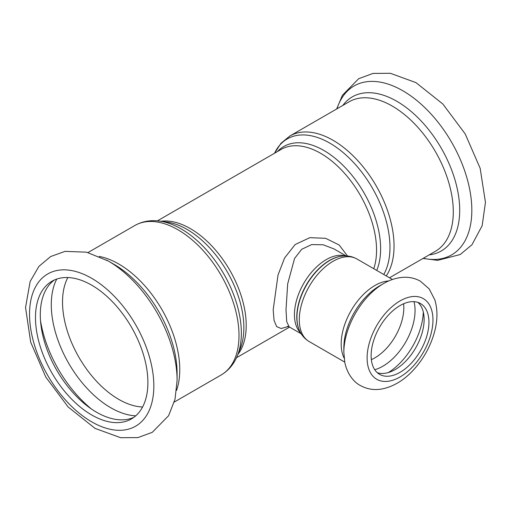 <?xml version="1.0" encoding="UTF-8"?>
<svg xmlns="http://www.w3.org/2000/svg" width="511" height="511" viewBox="0 0 511 511"><rect width="100%" height="100%" fill="white"/><g stroke="black" fill="none" stroke-linecap="round" stroke-linejoin="round"><path stroke-width="0.77" d="M287.316 326.337L289.169 326.88L286.716 321.611L286.007 309.819L287.68 283.867L294.579 258.419L301.688 249.291L311.672 244.597L323.131 244.769L334.124 248.966M347.831 256.413L339.189 245.018L325.603 238.298L309.794 237.672L295.154 244.539L284.582 257.991L278.016 275.052L273.187 309.807L274.049 320.403L276.668 326.625L281.203 328.516L288.319 326.503M371.127 355.637A40.88 23.602 -60 0 1 388.973 314.495A40.88 23.602 -60 0 1 420.476 303.547A40.88 23.602 -60 0 1 420.476 350.75A40.88 23.602 -60 0 1 379.596 374.352A40.88 23.602 -60 0 1 371.127 355.637M383.582 283.567L379.456 285.949A50.359 29.076 -60 0 0 343.852 347.627L343.852 352.392A56.197 32.442 -60 0 1 383.582 283.567C390.091 279.76 396.792 277.665 403.69 277.288C409.65 277.019 415.207 278.323 420.361 281.184L429.163 288.868L434.848 299.887C437.723 309.615 437.646 320.193 434.612 331.626C430.486 346.745 422.987 360.006 412.115 371.414C403.326 380.51 393.694 386.278 383.218 388.711C375.023 390.474 367.364 389.395 360.236 385.466C354.117 382.26 347.218 374.333 344.797 362.382L343.852 352.392M417.928 302.397A40.88 23.602 -60 0 1 415.66 347.965A40.88 23.602 -60 0 1 377.329 372.717M177.1 380.395L175.018 399.289L168.598 415.711L152.278 432.319L137.932 437.595L120.628 437.71L95.052 428.39L68.148 406.986L45.773 377.048L30.666 342.115L25.55 307.52L30.149 281.491L38.925 266.372L50.666 256.528L65.089 251.361L86.487 252.172L108.134 260.942L114.196 264.442A88.965 51.368 -120 0 1 177.1 373.4L177.1 380.395A97.531 56.312 -120 0 0 108.134 260.942A97.531 56.312 -120 0 0 106.62 260.086M54.422 279.971A79.492 45.894 -120 0 0 56.759 370.239A79.492 45.894 -120 0 0 133.767 417.398M147.896 382.528A79.492 45.894 -120 0 0 113.199 302.531A79.492 45.894 -120 0 0 51.943 281.235A79.492 45.894 -120 0 0 51.943 373.024A79.492 45.894 -120 0 0 131.429 418.918A79.492 45.894 -120 0 0 147.896 382.528M345.219 255.922A44.968 25.965 120 0 0 311.959 271.769A44.968 25.965 120 0 0 294.438 314.699A44.968 25.965 120 0 0 300.724 332.987M237.858 354.506A79.039 45.632 -120 0 0 246.213 325.392A79.039 45.632 -120 0 0 217.533 252.472A79.039 45.632 -120 0 0 160.933 221.269M157.439 220.848L281.152 149.423A79.039 45.632 60 0 1 342.057 170.597A79.039 45.632 60 0 1 376.556 250.141A79.039 45.632 60 0 1 373.758 268.703M299.018 329.467A46.188 26.668 -60 0 1 298.935 329.263A46.188 26.668 -60 0 1 296.789 317.05A46.188 26.668 -60 0 1 341.099 256.235A46.188 26.668 -60 0 1 341.316 256.209M341.099 256.235L341.527 256.177A46.475 26.834 120 0 0 296.936 317.376A46.475 26.834 120 0 0 299.101 329.665L298.935 329.263M344.746 362.101L309.168 341.559A47.695 27.537 -60 0 1 299.286 319.726A47.695 27.537 -60 0 1 320.11 271.724A47.695 27.537 -60 0 1 356.863 258.949C352.156 256.33 347.046 255.404 341.527 256.177M344.152 358.173A47.695 27.537 -60 0 1 341.188 343.916A47.695 27.537 -60 0 1 388.743 280.941M159.726 221.103L166.861 222.074A80.253 46.335 60 0 1 243.862 327.743A80.253 46.335 60 0 1 240.125 348.968L237.398 355.643A85.088 49.126 -120 0 0 241.358 333.134A85.088 49.126 -120 0 0 159.726 221.103C150.617 219.845 142.32 221.314 134.827 225.511A86.308 49.829 60 0 1 201.334 248.633A86.308 49.829 60 0 1 239.007 335.491A86.308 49.829 60 0 1 221.129 374.997L174.315 402.029M176.55 390.391A86.308 49.829 -120 0 0 179.763 369.696A86.308 49.829 -120 0 0 99.204 256.42M376.728 270.415A80.253 46.335 -120 0 0 380.631 248.78A80.253 46.335 -120 0 0 340.952 163.379A80.253 46.335 -120 0 0 277.403 151.588M274.528 153.249A85.088 49.126 60 0 1 341.936 151.556A85.088 49.126 60 0 1 389.97 247.337A85.088 49.126 60 0 1 383.767 274.484M386.259 275.921A86.308 49.829 -120 0 0 394.045 245.983A86.308 49.829 -120 0 0 356.371 159.125A86.308 49.829 -120 0 0 289.865 136.003L280.967 143.304L274.516 153.255M389.497 277.792L435.41 251.284A86.308 49.829 -120 0 0 453.289 211.778A86.308 49.829 -120 0 0 415.615 124.92A86.308 49.829 -120 0 0 349.109 101.798L289.865 136.003M367.115 357.956A46.558 26.879 -60 0 1 416.497 296.521A46.558 26.879 -60 0 1 416.497 362.369A46.558 26.879 -60 0 1 367.115 357.956M403.601 303.764A40.88 23.602 -60 0 1 371.35 359.629M414.019 301.662A45.536 26.291 -60 0 1 374.735 369.702M423.3 312.023A51.375 29.664 -60 0 1 388.347 372.557M153.837 385.958A87.898 50.749 -120 0 0 60.611 269.98A87.898 50.749 -120 0 0 60.611 394.288A87.898 50.749 -120 0 0 153.837 385.958M67.835 277.53A79.492 45.894 -120 0 0 78.988 357.406A79.492 45.894 -120 0 0 142.582 406.999M56.766 279.051A84.149 48.583 -120 0 0 68.71 363.34A84.149 48.583 -120 0 0 135.734 415.826M40.516 320.736A92.715 53.527 -120 0 0 91.507 409.055M423.293 258.279A97.531 56.312 -120 0 0 471.825 210.238A97.531 56.312 -120 0 0 413.195 97.652A97.531 56.312 -120 0 0 336.992 108.792M429.157 254.893A88.965 51.368 -120 0 0 459.708 210.238A88.965 51.368 -120 0 0 413.591 113.602A88.965 51.368 -120 0 0 342.849 105.407M334.105 248.953L334.488 249.176M346.203 255.941L334.124 248.972M301.235 333.83L289.156 326.861M289.565 327.097L236.478 357.745M309.168 341.559C304.543 338.793 301.19 334.826 299.101 329.665M392.435 279.491L356.863 258.949M237.398 355.643C233.936 364.151 228.513 370.609 221.129 374.997M134.827 225.511L88.007 252.543M336.679 108.971L342.396 95.289L358.716 78.681L373.062 73.405L390.366 73.29L415.941 82.61L442.845 104.014L465.221 133.952L480.155 168.285L485.45 202.369L482.16 225.702L471.979 244.737L460.239 254.523L437.691 260.355L422.987 258.457"/></g></svg>
